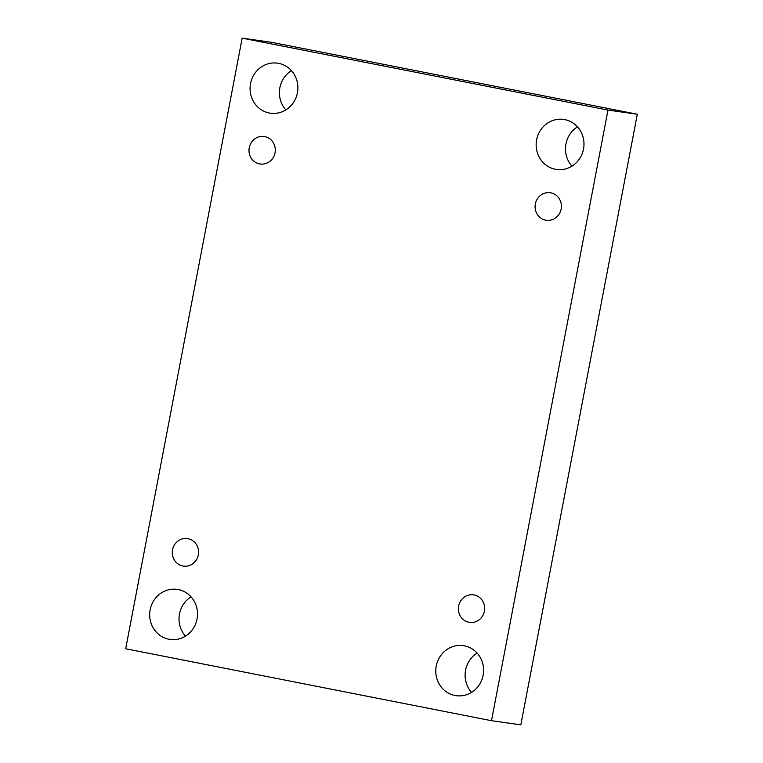 <?xml version="1.0" encoding="UTF-8"?>
<svg xmlns="http://www.w3.org/2000/svg" width="763" height="763" viewBox="0 0 763 763"><rect width="100%" height="100%" fill="white"/><g stroke="black" fill="none" stroke-linecap="round" stroke-linejoin="round"><path stroke-width="1.14" d="M125.685 648.76L242.167 38.15L607.987 110.082L491.506 720.701L125.685 648.76M607.987 110.082L637.315 114.24L271.494 42.299L242.167 38.15M555.34 169.262A25.274 23.891 98.1 0 1 536.513 140.459A25.274 23.891 98.1 0 1 563.619 119.419A25.274 23.891 98.1 0 1 583.523 149.052A25.274 23.891 98.1 0 1 556.532 169.462A25.274 23.891 98.1 0 1 555.34 169.262M454.958 695.484A25.274 23.891 98.1 0 1 436.131 666.681A25.274 23.891 98.1 0 1 463.236 645.641A25.274 23.891 98.1 0 1 483.141 675.274A25.274 23.891 98.1 0 1 456.15 695.684A25.274 23.891 98.1 0 1 454.958 695.484M168.861 639.222A25.274 23.891 98.1 0 1 150.034 610.419A25.274 23.891 98.1 0 1 177.14 589.379A25.274 23.891 98.1 0 1 197.045 619.012A25.274 23.891 98.1 0 1 170.054 639.432A25.274 23.891 98.1 0 1 168.861 639.222M269.244 113.01A25.274 23.891 98.1 0 1 250.417 84.207A25.274 23.891 98.1 0 1 277.522 63.167A25.274 23.891 98.1 0 1 297.427 92.8A25.274 23.891 98.1 0 1 270.436 113.21A25.274 23.891 98.1 0 1 269.244 113.01M259.534 163.892A13.896 13.143 98.1 0 1 249.186 148.051A13.896 13.143 98.1 0 1 264.093 136.482A13.896 13.143 98.1 0 1 275.157 152.085A13.896 13.143 98.1 0 1 260.193 164.007A13.896 13.143 98.1 0 1 259.534 163.892M182.834 566.003A13.896 13.143 98.1 0 1 172.476 550.161A13.896 13.143 98.1 0 1 187.383 538.592A13.896 13.143 98.1 0 1 198.447 554.196A13.896 13.143 98.1 0 1 183.482 566.117A13.896 13.143 98.1 0 1 182.834 566.003M468.921 622.255A13.896 13.143 98.1 0 1 458.573 606.413A13.896 13.143 98.1 0 1 473.48 594.844A13.896 13.143 98.1 0 1 484.543 610.448A13.896 13.143 98.1 0 1 469.579 622.37A13.896 13.143 98.1 0 1 468.921 622.255M545.631 220.145A13.896 13.143 98.1 0 1 535.273 204.303A13.896 13.143 98.1 0 1 550.18 192.734A13.896 13.143 98.1 0 1 561.253 208.337A13.896 13.143 98.1 0 1 546.289 220.259A13.896 13.143 98.1 0 1 545.631 220.145M637.315 114.24L520.833 724.85L491.506 720.701M577.515 126.877A25.274 23.891 -81.9 0 0 571.954 166.153M477.133 653.099A25.274 23.891 -81.9 0 0 471.572 692.375M191.046 596.847A25.274 23.891 -81.9 0 0 185.485 636.123M291.428 70.625A25.274 23.891 -81.9 0 0 285.867 109.901"/></g></svg>
